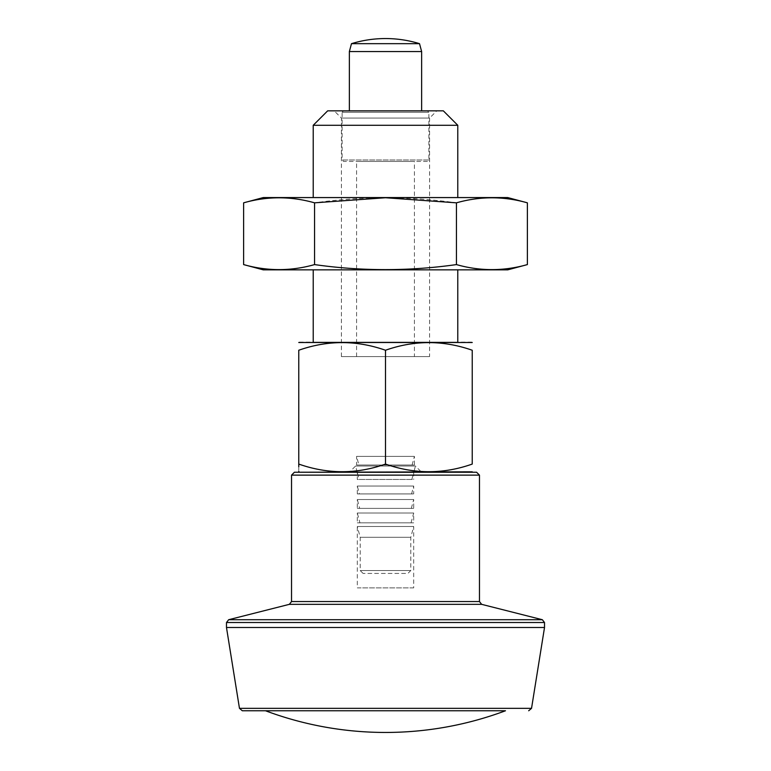 <?xml version="1.0" encoding="UTF-8"?>
<svg xmlns="http://www.w3.org/2000/svg" width="771" height="771" viewBox="0 0 771 771"><rect width="100%" height="100%" fill="white"/><g stroke="black" fill="none" stroke-linecap="round" stroke-linejoin="round"><path stroke-width="0.58" stroke-dasharray="3.85 2.89" d="M299.485 472.238L471.515 472.238M294.426 472.238L476.574 472.238M243.617 264.588C267.258 271.286 290.908 271.286 314.558 264.588L314.558 202.831C290.908 196.133 267.258 196.133 243.617 202.831M263.268 269.85L507.732 269.85M527.383 264.588C503.742 271.286 480.092 271.286 456.442 264.588C408.996 271.296 361.695 271.296 314.558 264.588M299.399 342.131L471.601 342.131M472.238 350.246C443.392 340.078 414.48 340.078 385.5 350.246C356.655 340.078 327.742 340.078 298.762 350.246L298.762 464.075C327.608 474.242 356.52 474.242 385.5 464.075C414.345 474.242 443.258 474.242 472.238 464.075L472.238 350.246M298.762 466.696L298.762 471.466M429.592 356.587L341.408 356.587L429.592 356.587L429.592 118.059L341.408 118.059L429.592 118.059L436.82 110.831L334.18 110.831L436.82 110.831M385.5 464.075L385.5 350.246M457.781 125.287L313.219 125.287M443.325 110.831L327.675 110.831M414.413 356.587L356.587 356.587L414.413 356.587L414.413 161.428L356.587 161.428L414.413 161.428M385.5 269.85L457.781 269.85L385.5 269.85M457.781 342.131L313.219 342.131L457.781 342.131M385.5 197.569L457.781 197.569L385.5 197.569M341.408 356.587L341.408 118.059L334.18 110.831M263.268 197.569L507.732 197.569M351.48 43.668L419.52 43.668M349.359 51.57L421.641 51.57M421.641 110.831L349.359 110.831L421.641 110.831M343.577 110.831L427.423 110.831L343.577 110.831L342.131 112.277L428.869 112.277L342.131 112.277L342.131 159.982L428.869 159.982L428.869 112.277L427.423 110.831M428.869 159.982L342.131 159.982L343.577 161.428L427.423 161.428L428.869 159.982M427.423 161.428L343.577 161.428M505.487 710.766L385.5 710.766M226.481 627.498L544.519 627.498M456.442 264.588L456.442 202.831C408.996 196.123 361.695 196.123 314.558 202.831M527.383 202.831C503.742 196.133 480.092 196.133 456.442 202.831M413.776 472.238L357.224 472.238L413.776 472.238L415.434 466.031L355.566 466.031L415.434 466.031L421.641 472.238L349.359 472.238L421.641 472.238M363.093 573.431L360.202 570.54L360.202 537.291L410.798 537.291L360.202 537.291L357.31 526.497L413.69 526.497L357.31 526.497L357.31 587.888L413.69 587.888L413.69 526.497L410.798 537.291L410.798 570.54L360.202 570.54L410.798 570.54L407.907 573.431L363.093 573.431L407.907 573.431M413.69 587.888L357.31 587.888M359.941 522.834L411.059 522.834L359.941 522.834L357.31 513.014L413.69 513.014L357.31 513.014L357.31 522.834L413.69 522.834L357.31 522.834M359.681 508.378L411.319 508.378L359.681 508.378L357.31 499.521L413.69 499.521L357.31 499.521L357.31 508.378L413.69 508.378L357.31 508.378M359.421 493.922L411.579 493.922L359.421 493.922L357.31 486.038L413.69 486.038L357.31 486.038L357.31 493.922L413.69 493.922L357.31 493.922M359.161 479.466L411.839 479.466L359.161 479.466L357.31 472.546L413.69 472.546L357.31 472.546L357.31 479.466L413.69 479.466L357.31 479.466M356.587 465.009L414.413 465.009L356.587 465.009L356.587 456.365L414.413 456.365L356.587 456.365L358.9 465.009L412.1 465.009L358.9 465.009M291.534 601.544L479.466 601.544M289.356 604.339L481.644 604.339M291.534 475.129L479.466 475.129M239.463 708.337L531.537 708.337M544.519 622.515L226.481 622.515M542.341 619.72L228.659 619.72M356.587 356.587L356.587 161.428M357.224 472.238L355.566 466.031L349.359 472.238M411.059 522.834L413.69 513.014L413.69 522.834M411.319 508.378L413.69 499.521L413.69 508.378M411.579 493.922L413.69 486.038L413.69 493.922M411.839 479.466L413.69 472.546L413.69 479.466M412.1 465.009L414.413 456.365L414.413 465.009"/><path stroke-width="1.16" d="M472.238 471.823L299.485 472.238L298.762 471.466M476.574 472.238L294.426 472.238L291.534 475.129L479.466 475.129L476.574 472.238M385.5 710.766L242.316 710.766L239.463 708.337L531.537 708.337L544.519 627.498L226.481 627.498L226.481 622.515L228.659 619.72L542.341 619.72L481.644 604.339L479.466 601.544L479.466 475.129M314.558 264.588C290.908 271.286 267.258 271.286 243.617 264.588L243.617 202.831C267.258 196.133 290.908 196.133 314.558 202.831L314.558 264.588C361.695 271.296 408.996 271.296 456.442 264.588L456.442 202.831L385.5 197.742L314.558 202.831M456.442 264.588C480.092 271.286 503.742 271.286 527.383 264.588L507.732 269.85L263.268 269.85L243.617 264.588M385.5 464.075C356.655 474.242 327.742 474.242 298.762 464.075L298.762 350.246C327.608 340.078 356.52 340.078 385.5 350.246C414.345 340.078 443.258 340.078 472.238 350.246C472.238 340.069 472.238 340.069 472.238 350.246C472.238 340.069 472.238 340.069 472.238 350.246L472.238 464.075C472.238 474.252 472.238 474.252 472.238 464.075C472.238 474.252 472.238 474.252 472.238 464.075C443.392 474.242 414.48 474.242 385.5 464.075L385.5 350.246M472.238 342.497L298.762 342.497M298.762 350.246C298.762 340.069 298.762 340.069 298.762 350.246C298.762 340.069 298.762 340.069 298.762 350.246M298.762 464.075C298.762 474.252 298.762 474.252 298.762 464.075L298.762 466.696M457.781 125.287L443.325 110.831L327.675 110.831L313.219 125.287L457.781 125.287L457.781 197.569M313.219 125.287L313.219 197.569M527.383 264.588L527.383 202.831L507.732 197.569L263.268 197.569L243.617 202.831M419.52 43.668A115.65 115.65 0 0 0 385.5 38.55C373.906 38.56 362.563 40.265 351.48 43.668L349.359 51.57L421.641 51.57L419.52 43.668L351.48 43.668M421.641 110.831L421.641 51.57M242.316 710.766L505.487 710.766A342.806 342.806 0 0 1 265.513 710.766M544.519 627.498L544.519 622.515L226.481 622.515M456.442 202.831C480.092 196.133 503.742 196.133 527.383 202.831M479.466 601.544L291.534 601.544L289.356 604.339L228.659 619.72M481.644 604.339L289.356 604.339M313.219 269.85L313.219 342.131M457.781 269.85L457.781 342.131M349.359 110.831L349.359 51.57M239.463 708.337L226.481 627.498M291.534 601.544L291.534 475.129M531.537 708.337L528.684 710.766M542.341 619.72L544.519 622.515"/></g></svg>
